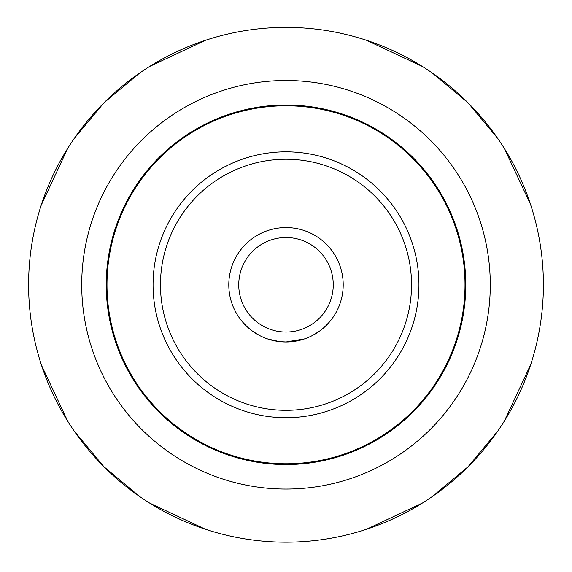 <?xml version="1.0" encoding="UTF-8"?>
<svg xmlns="http://www.w3.org/2000/svg" width="572" height="572" viewBox="0 0 572 572"><rect width="100%" height="100%" fill="white"/><g stroke="black" fill="none" stroke-linecap="round" stroke-linejoin="round"><path stroke-width="0.86" d="M286 237.523A47.254 47.254 0 0 0 238.746 284.777A47.254 47.254 0 0 0 286 332.039A47.254 47.254 0 0 0 333.254 284.777A47.254 47.254 0 0 0 286 237.523M246.875 326.505L246.296 325.954M251.122 330.115L247.454 327.041L251.144 330.13M267.56 338.924L279.522 341.613M277.642 341.362L272.837 340.44M286 227.577A57.2 57.2 0 0 0 228.8 284.777A57.2 57.2 0 0 0 286 341.977A57.2 57.2 0 0 0 343.2 284.777A57.2 57.2 0 0 0 286 227.577M324.488 460.381L327.677 459.652L324.481 460.381M315.465 462.119L320.62 461.189L315.451 462.126M304.79 463.57L301.887 463.849M291.706 464.464L287.137 464.55M270.048 463.842L265.158 463.341M256.528 462.119L251.38 461.189L256.549 462.126M298.72 340.54L294.373 341.362L304.383 338.946M320.842 330.144L324.524 327.062M287.065 464.55L291.927 464.457M301.952 463.842L306.556 463.37M324.524 327.055L320.82 330.158M265.329 463.363L270.113 463.849M286.815 464.55L285.986 464.55A179.772 179.772 0 0 1 106.228 284.777A179.772 179.772 0 0 1 286 105.012A179.772 179.772 0 0 1 465.772 284.777A179.772 179.772 0 0 1 286 464.55L284.255 464.543M28.6 284.777A257.4 257.4 0 0 0 286 542.177A257.4 257.4 0 0 0 543.4 284.777A257.4 257.4 0 0 0 286 27.377A257.4 257.4 0 0 0 28.6 284.777M531.731 361.397L531.159 363.213M530.809 364.307L504.289 421.178M497.797 431.059L468.01 466.788L432.282 496.575M422.393 503.074L366.645 529.222M362.998 530.394L362.619 530.516M363.034 530.387L363.485 530.244M40.269 361.397L40.841 363.213M205.355 529.222L149.607 503.074M208.515 530.244L208.966 530.387M209.381 530.516L209.002 530.394M41.563 365.429L67.71 421.178M74.203 431.059L103.99 466.788L139.718 496.575M244.044 538.738L247.118 539.224M250.329 539.696L252.223 539.954M319.748 539.961L321.414 539.732M324.867 539.232L327.949 538.738M327.956 538.738L324.882 539.224M321.671 539.696L319.769 539.954M252.252 539.961L250.586 539.732M247.133 539.232L244.051 538.738M40.269 208.165L40.383 207.786M40.398 207.758L40.841 206.349M41.191 205.248L67.71 148.384M74.203 138.503L103.99 102.774L139.718 72.987M149.607 66.488L205.355 40.34M209.002 39.168L209.381 39.046M208.966 39.175L208.515 39.318M366.645 40.34L422.393 66.488M363.485 39.318L363.034 39.175M362.619 39.046L362.998 39.168M530.437 204.132L504.289 148.384M497.797 138.503L468.01 102.774L432.282 72.987M531.159 206.349L531.602 207.758M531.617 207.786L531.731 208.165M326.734 459.874L320.678 461.175L326.734 459.874M279.658 464.443L295.331 464.307M265.193 463.341L267.217 463.57M251.194 461.154L246.718 460.21M240.269 458.637L240.726 458.758M237.509 315.122L239.353 317.889M242.571 322.007L246.654 326.297M252.531 331.167L258.351 334.856M279.508 341.613L286 341.977L304.397 338.939M313.399 334.992L319.348 331.252M329.472 321.957L325.01 326.612L329.479 321.943M331.352 319.641L332.668 317.86M331.274 458.758L335.028 457.736M334.491 315.115L332.647 317.889M319.39 331.224L312.498 335.471M276.726 341.227L267.567 338.931M259.466 335.457L252.567 331.195M246.961 326.591L242.507 321.929M239.318 317.832L237.48 315.079M245.266 459.874L251.322 461.175M286 105.012A179.772 179.772 0 0 1 465.772 284.777A179.772 179.772 0 0 1 286 464.55M286 410.317A125.54 125.54 0 0 1 160.46 284.777A125.54 125.54 0 0 1 286 159.245A125.54 125.54 0 0 1 411.54 284.777A125.54 125.54 0 0 1 286 410.317M286 417.724A132.94 132.94 0 0 1 153.06 284.777A132.94 132.94 0 0 1 286 151.837A132.94 132.94 0 0 1 418.94 284.777A132.94 132.94 0 0 1 286 417.724M286 463.785A179.007 179.007 0 0 1 106.993 284.777A179.007 179.007 0 0 1 286 105.777A179.007 179.007 0 0 1 465.007 284.777A179.007 179.007 0 0 1 286 463.785M286 80.495A204.283 204.283 0 0 0 81.717 284.777A204.283 204.283 0 0 0 286 489.067A204.283 204.283 0 0 0 490.283 284.777A204.283 204.283 0 0 0 286 80.495"/></g></svg>
